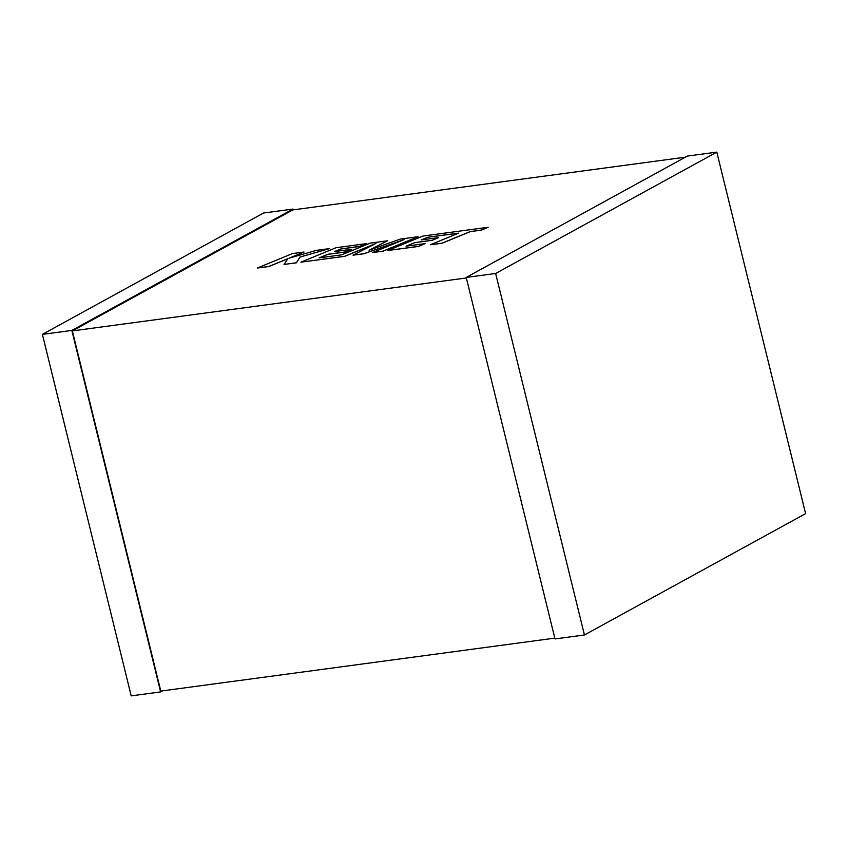<?xml version="1.0" encoding="UTF-8"?>
<svg xmlns="http://www.w3.org/2000/svg" width="848" height="848" viewBox="0 0 848 848"><rect width="100%" height="100%" fill="white"/><g stroke="black" fill="none" stroke-linecap="round" stroke-linejoin="round"><path stroke-width="1.27" d="M554.804 638.131L160.802 691.078L72.334 330.9L466.347 277.964M685.364 157.177L292.814 209.922L72.334 330.9M162.636 690.823L160.622 691.926L71.836 330.423L292.995 209.064L293.196 209.869M160.622 691.926L131.196 695.879L42.4 334.377L263.558 213.018L292.995 209.064M42.4 334.377L71.836 330.423M555.005 638.936L466.209 277.434L687.378 156.074L716.804 152.121L805.6 513.623L584.442 634.982L555.005 638.936M584.442 634.982L495.645 273.48L466.209 277.434M495.645 273.48L716.804 152.121M427.805 237.239L458.694 233.115L430.328 244.775L441.903 243.228L470.258 231.568L481.378 230.073L488.172 227.275L422.972 236.041L387.812 250.489L418.499 246.365L425.155 243.62L406.044 246.196L414.757 242.602L432.183 240.26L438.67 237.588L421.233 239.931L427.805 237.239L458.45 233.221M430.328 244.775L441.914 243.291L470.28 231.631L481.399 230.137L488.172 227.275M387.812 250.489L418.52 246.439L425.155 243.62M406.309 246.153L414.767 242.666L432.194 240.323L438.67 237.588M421.509 239.899L427.816 237.313M387.441 240.811L370.141 243.132L341.68 254.835L319.166 257.866L327.879 254.273L345.306 251.93L351.793 249.259L334.356 251.602L340.917 248.92L359.425 246.429L366.092 243.683L336.084 247.711L300.923 262.17L344.68 256.287L375.961 243.418L353.033 255.163L363.856 253.711L404.04 239.613L372.601 252.534L382.925 251.146L418.075 236.698L400.267 239.094L369.103 250.224L387.441 240.811L369.59 250.054M418.075 236.698L382.946 251.209L372.601 252.534M319.431 257.824L327.89 254.347L345.316 252.004L351.793 249.259M334.621 251.57L340.938 248.983L359.446 246.492L366.092 243.683M300.923 262.17L344.691 256.35L375.229 243.8M353.033 255.163L363.877 253.775L402.832 240.101M257.315 268.021L268.858 266.473L287.928 258.629L284.038 264.438L296.397 262.774L300.001 257.008L329.692 248.57L316.325 250.372L289.051 258.184L304.029 252.026L292.465 253.573L257.315 268.021L268.88 266.537L287.864 258.735M284.038 264.438L296.408 262.838L300.012 257.071L329.692 248.57M289.645 258.015L304.029 252.026"/></g></svg>
